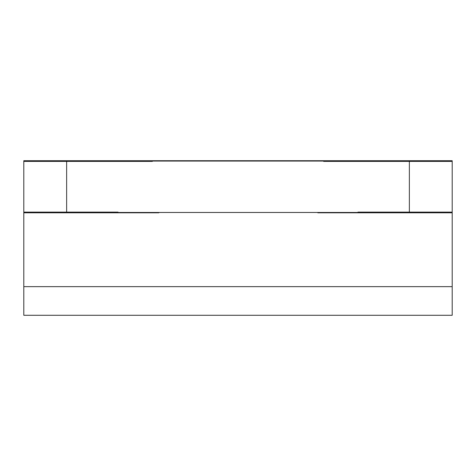 <?xml version="1.0" encoding="UTF-8"?>
<svg xmlns="http://www.w3.org/2000/svg" width="476" height="476" viewBox="0 0 476 476"><rect width="100%" height="100%" fill="white"/><g stroke="black" fill="none" stroke-linecap="round" stroke-linejoin="round"><path stroke-width="0.71" d="M452.2 315.285L23.8 315.285L23.8 286.647L452.2 286.647L452.2 315.285M158.865 212.469L158.865 212.808L118.048 212.808L118.048 212.123L23.8 212.123L23.8 286.647M409.36 212.123L357.952 212.123L357.952 212.808L409.36 212.808L409.36 212.123L452.2 212.123L452.2 286.647M452.2 161.4L409.36 161.4L409.36 161.025L452.2 161.025L452.2 161.4M409.36 161.4L323.644 161.4L323.644 161.025L409.36 161.025M297.976 161.061L323.644 161.025M66.64 212.123L66.64 212.808L23.8 212.808M118.048 212.808L66.64 212.808M409.36 212.808L452.2 212.808M317.807 212.808L357.952 212.808M66.64 161.025L66.64 161.4L23.8 161.4L23.8 161.025L178.024 161.061M66.64 161.4L152.356 161.4L152.356 161.025M23.8 161.061L409.36 161.061L409.36 212.469L23.8 212.469L23.8 161.061M409.36 212.469L452.2 212.469L452.2 161.061L409.36 161.061M23.8 161.025L23.8 160.715L452.2 160.715L452.2 161.025M66.64 212.469L66.64 161.061M452.2 190.584L452.2 191.233"/></g></svg>
